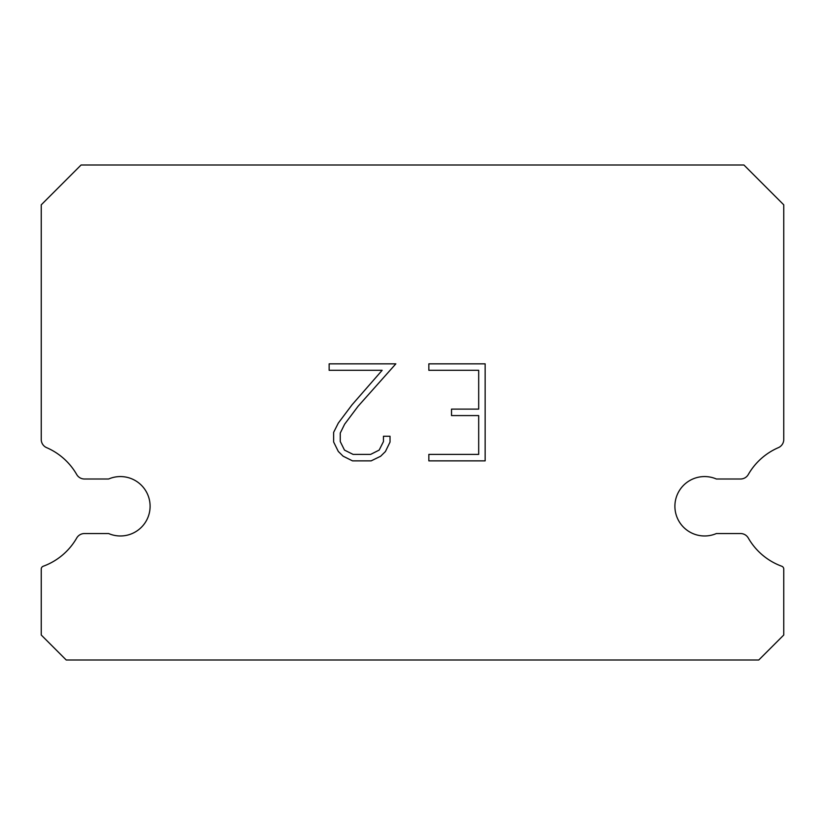 <?xml version="1.0" encoding="UTF-8"?>
<svg xmlns="http://www.w3.org/2000/svg" width="825" height="825" viewBox="0 0 825 825"><rect width="100%" height="100%" fill="white"/><g stroke="black" fill="none" stroke-linecap="round" stroke-linejoin="round"><path stroke-width="1.24" d="M692.814 479.005A29.7 29.7 0 0 1 716.378 479.005L740.551 479.005A8.91 8.91 0 0 0 748.285 474.53A63.855 63.855 0 0 1 778.387 447.645A8.91 8.91 0 0 0 783.75 439.942L783.75 204.827L743.923 165L81.077 165L41.25 204.827L41.25 439.942A8.91 8.91 0 0 0 46.613 447.645A63.855 63.855 0 0 1 76.715 474.53A8.91 8.91 0 0 0 84.449 479.005L108.622 479.005A29.7 29.7 0 0 1 147.665 494.495A29.7 29.7 0 0 1 108.622 533.538L84.449 533.538A8.91 8.91 0 0 0 76.715 538.013A63.855 63.855 0 0 1 43.199 566.259A2.97 2.97 0 0 0 41.25 569.044L41.25 635.023L66.227 660L758.773 660L783.75 635.023L783.75 569.044A2.97 2.97 0 0 0 781.801 566.259A63.855 63.855 0 0 1 748.285 538.013A8.91 8.91 0 0 0 740.551 533.538L716.378 533.538A29.7 29.7 0 0 1 677.335 518.048A29.7 29.7 0 0 1 692.814 479.005M478.686 454.389L478.686 415.583L451.522 415.583L451.522 409.118L478.686 409.118L478.686 370.312L428.845 370.312L428.845 363.846L485.152 363.846L485.152 460.866L428.845 460.866L428.845 454.389L478.686 454.389M390.029 436.26L390.029 442.076L385.419 451.553L380.624 456.256L371.147 460.866L352.512 460.866L343.107 456.184L338.302 451.45L333.63 441.973L333.63 432.372L338.302 423.091L352.007 404.848L382.14 370.312L329.144 370.312L329.144 363.846L395.845 363.846L358.071 406.271L344.623 424.205L340.261 433.053L340.261 441.571L344.489 450.11L353.079 454.389L370.642 454.389L379.17 450.089L383.46 441.571L383.46 436.26L390.029 436.26"/></g></svg>

